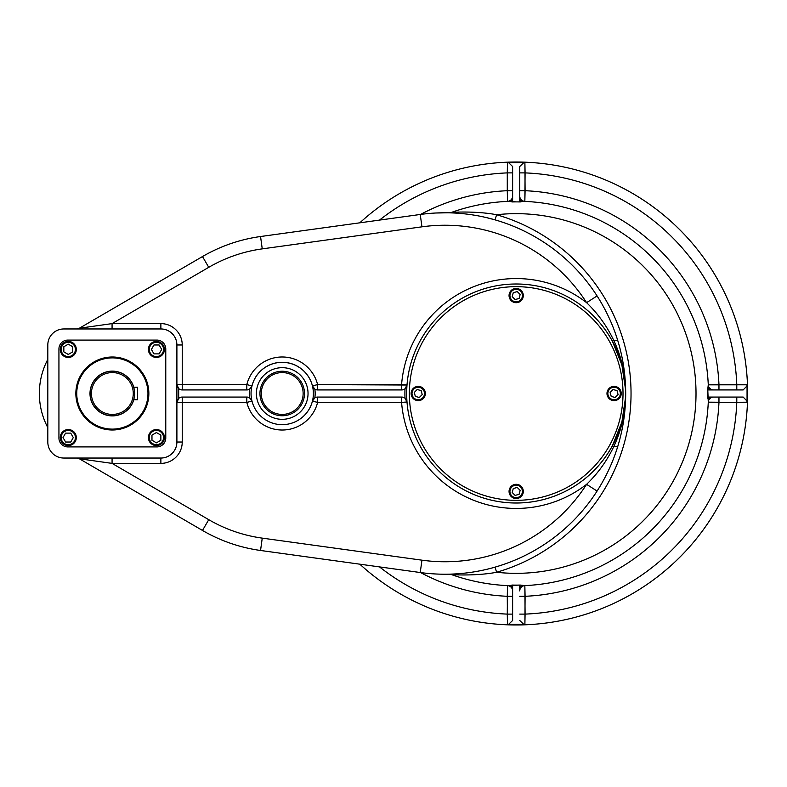 <?xml version="1.0" encoding="UTF-8"?>
<svg xmlns="http://www.w3.org/2000/svg" width="787" height="787" viewBox="0 0 787 787"><rect width="100%" height="100%" fill="white"/><g stroke="black" fill="none" stroke-linecap="round" stroke-linejoin="round"><path stroke-width="1.18" d="M679.85 229.824A231.467 231.467 0 0 1 683.401 553.546A231.467 231.467 0 0 1 359.836 564.19A231.467 231.467 0 0 0 682.231 554.766A231.467 231.467 0 0 0 682.231 232.234A231.467 231.467 0 0 0 359.836 222.81A231.467 231.467 0 0 1 682.231 232.234A231.467 231.467 0 0 1 682.231 554.766A231.467 231.467 0 0 1 359.836 564.19A231.467 231.467 0 0 0 682.231 554.766A231.467 231.467 0 0 0 682.231 232.234A231.467 231.467 0 0 0 359.836 222.81A231.467 231.467 0 0 1 682.231 232.234A231.467 231.467 0 0 1 682.231 554.766A231.467 231.467 0 0 1 359.836 564.19M148.851 393.5A36.497 36.497 0 0 0 94.106 361.892A36.497 36.497 0 0 0 94.106 425.108A36.497 36.497 0 0 0 148.851 393.5A36.497 36.497 0 0 0 94.106 361.892A36.497 36.497 0 0 0 94.106 425.108A36.497 36.497 0 0 0 148.851 393.5M156.869 446.918L67.839 446.918A8.903 8.903 0 0 1 58.936 438.015L58.936 348.985A8.903 8.903 0 0 1 67.839 340.082L156.869 340.082A8.903 8.903 0 0 1 165.772 348.985L165.772 438.015A8.903 8.903 0 0 1 156.869 446.918A8.903 8.903 0 0 0 165.772 438.015L165.772 348.985A8.903 8.903 0 0 0 156.869 340.082L67.839 340.082A8.903 8.903 0 0 0 58.936 348.985L58.936 438.015A8.903 8.903 0 0 0 67.839 446.918L156.869 446.918L67.839 446.918M76.742 393.5A35.612 35.612 0 0 1 130.16 362.659A35.612 35.612 0 0 1 130.16 424.341A35.612 35.612 0 0 1 76.742 393.5A35.612 35.612 0 0 1 130.16 362.659A35.612 35.612 0 0 1 130.16 424.341A35.612 35.612 0 0 1 76.742 393.5M133.81 399.727A22.341 22.341 0 0 1 90.102 391.395A22.341 22.341 0 0 1 133.81 387.273M165.772 348.985L165.772 438.015M58.936 438.015L58.936 348.985M67.839 340.082L156.869 340.082M148.409 349.438A8.008 8.008 0 0 0 156.416 357.446A8.008 8.008 0 0 0 164.434 349.438A8.008 8.008 0 0 0 156.416 341.42A8.008 8.008 0 0 0 148.409 349.438M159.112 344.981L161.679 349.438L159.112 353.884L153.977 353.884L151.399 349.438L153.977 344.981L159.112 344.981L161.679 349.438L159.112 353.884L153.977 353.884L151.399 349.438L153.977 344.981L159.112 344.981L161.679 349.438L159.112 353.884L153.977 353.884L151.399 349.438L153.977 344.981L159.112 344.981L161.679 349.438L159.112 353.884L153.977 353.884L151.399 349.438L153.977 344.981L159.112 344.981M164.434 349.438A8.008 8.008 0 0 0 152.412 342.493A8.008 8.008 0 0 0 152.412 356.373A8.008 8.008 0 0 0 164.434 349.438M163.539 349.438A7.122 7.122 0 0 0 152.855 343.27A7.122 7.122 0 0 0 152.855 355.606A7.122 7.122 0 0 0 163.539 349.438A7.122 7.122 0 0 0 152.855 343.27A7.122 7.122 0 0 0 152.855 355.606A7.122 7.122 0 0 0 163.539 349.438M68.282 357.446A8.008 8.008 0 0 0 76.3 349.438A8.008 8.008 0 0 0 68.282 341.42A8.008 8.008 0 0 0 60.274 349.438A8.008 8.008 0 0 0 68.282 357.446M63.836 346.742L68.282 344.165L72.738 346.742L72.738 351.878L68.282 354.445L63.836 351.878L63.836 346.742L68.282 344.165L72.738 346.742L72.738 351.878L68.282 354.445L63.836 351.878L63.836 346.742L68.282 344.165L72.738 346.742L72.738 351.878L68.282 354.445L63.836 351.878L63.836 346.742L68.282 344.165L72.738 346.742L72.738 351.878L68.282 354.445L63.836 351.878L63.836 346.742M68.282 341.42A8.008 8.008 0 0 0 61.347 353.442A8.008 8.008 0 0 0 75.227 353.442A8.008 8.008 0 0 0 68.282 341.42M68.282 342.315A7.122 7.122 0 0 0 62.114 352.999A7.122 7.122 0 0 0 74.45 352.999A7.122 7.122 0 0 0 68.282 342.315A7.122 7.122 0 0 0 62.114 352.999A7.122 7.122 0 0 0 74.45 352.999A7.122 7.122 0 0 0 68.282 342.315M76.3 437.562A8.008 8.008 0 0 0 68.282 429.554A8.008 8.008 0 0 0 60.274 437.562A8.008 8.008 0 0 0 68.282 445.58A8.008 8.008 0 0 0 76.3 437.562M65.596 442.019L63.019 437.562L65.596 433.116L70.732 433.116L73.299 437.562L70.732 442.019L65.596 442.019L63.019 437.562L65.596 433.116L70.732 433.116L73.299 437.562L70.732 442.019L65.596 442.019L63.019 437.562L65.596 433.116L70.732 433.116L73.299 437.562L70.732 442.019L65.596 442.019L63.019 437.562L65.596 433.116L70.732 433.116L73.299 437.562L70.732 442.019L65.596 442.019M60.274 437.562A8.008 8.008 0 0 0 72.296 444.507A8.008 8.008 0 0 0 72.296 430.627A8.008 8.008 0 0 0 60.274 437.562M61.16 437.562A7.122 7.122 0 0 0 71.843 443.73A7.122 7.122 0 0 0 71.843 431.394A7.122 7.122 0 0 0 61.16 437.562A7.122 7.122 0 0 0 71.843 443.73A7.122 7.122 0 0 0 71.843 431.394A7.122 7.122 0 0 0 61.16 437.562M156.416 429.554A8.008 8.008 0 0 0 148.409 437.562A8.008 8.008 0 0 0 156.416 445.58A8.008 8.008 0 0 0 164.434 437.562A8.008 8.008 0 0 0 156.416 429.554M160.873 440.258L156.416 442.835L151.97 440.258L151.97 435.122L156.416 432.555L160.873 435.122L160.873 440.258L156.416 442.835L151.97 440.258L151.97 435.122L156.416 432.555L160.873 435.122L160.873 440.258L156.416 442.835L151.97 440.258L151.97 435.122L156.416 432.555L160.873 435.122L160.873 440.258L156.416 442.835L151.97 440.258L151.97 435.122L156.416 432.555L160.873 435.122L160.873 440.258M156.416 445.58A8.008 8.008 0 0 0 163.362 433.558A8.008 8.008 0 0 0 149.481 433.558A8.008 8.008 0 0 0 156.416 445.58M156.416 444.685A7.122 7.122 0 0 0 162.584 434.001A7.122 7.122 0 0 0 150.248 434.001A7.122 7.122 0 0 0 156.416 444.685A7.122 7.122 0 0 0 162.584 434.001A7.122 7.122 0 0 0 150.248 434.001A7.122 7.122 0 0 0 156.416 444.685M413.214 398.537A7.122 7.122 0 0 0 423.288 398.537A7.122 7.122 0 0 0 423.288 388.463A7.122 7.122 0 0 0 413.214 388.463A7.122 7.122 0 0 0 413.214 398.537M417.189 389.526L421.153 390.588L422.226 394.562L419.314 397.474L415.339 396.412L414.277 392.438L417.189 389.526L421.153 390.588L422.226 394.562L419.314 397.474L415.339 396.412L414.277 392.438L417.189 389.526L421.153 390.588L422.226 394.562L419.314 397.474L415.339 396.412L414.277 392.438L417.189 389.526L421.153 390.588L422.226 394.562L419.314 397.474L415.339 396.412L414.277 392.438L417.189 389.526M423.288 388.463A7.122 7.122 0 0 0 411.375 391.66A7.122 7.122 0 0 0 420.091 400.376A7.122 7.122 0 0 0 423.288 388.463M422.658 389.093A6.227 6.227 0 0 0 412.231 391.887A6.227 6.227 0 0 0 419.865 399.521A6.227 6.227 0 0 0 422.658 389.093A6.227 6.227 0 0 0 412.231 391.887A6.227 6.227 0 0 0 419.865 399.521A6.227 6.227 0 0 0 422.658 389.093M521.22 496.469A7.122 7.122 0 0 0 521.22 486.396A7.122 7.122 0 0 0 511.147 486.396A7.122 7.122 0 0 0 511.147 496.469A7.122 7.122 0 0 0 521.22 496.469M512.209 492.495L513.272 488.52L517.246 487.458L520.148 490.37L519.086 494.334L515.111 495.397L512.209 492.495L513.272 488.52L517.246 487.458L520.148 490.37L519.086 494.334L515.111 495.397L512.209 492.495L513.272 488.52L517.246 487.458L520.148 490.37L519.086 494.334L515.111 495.397L512.209 492.495L513.272 488.52L517.246 487.458L520.148 490.37L519.086 494.334L515.111 495.397L512.209 492.495M511.147 486.396A7.122 7.122 0 0 0 514.334 498.309A7.122 7.122 0 0 0 523.06 489.583A7.122 7.122 0 0 0 511.147 486.396M511.776 487.025A6.227 6.227 0 0 0 514.57 497.453A6.227 6.227 0 0 0 522.194 489.819A6.227 6.227 0 0 0 511.776 487.025A6.227 6.227 0 0 0 514.57 497.453A6.227 6.227 0 0 0 522.194 489.819A6.227 6.227 0 0 0 511.776 487.025M619.143 388.463A7.122 7.122 0 0 0 609.069 388.463A7.122 7.122 0 0 0 609.069 398.537A7.122 7.122 0 0 0 619.143 398.537A7.122 7.122 0 0 0 619.143 388.463M615.178 397.474L611.204 396.412L610.141 392.438L613.043 389.526L617.018 390.588L618.08 394.562L615.178 397.474L611.204 396.412L610.141 392.438L613.043 389.526L617.018 390.588L618.08 394.562L615.178 397.474L611.204 396.412L610.141 392.438L613.043 389.526L617.018 390.588L618.08 394.562L615.178 397.474L611.204 396.412L610.141 392.438L613.043 389.526L617.018 390.588L618.08 394.562L615.178 397.474M609.069 398.537A7.122 7.122 0 0 0 620.992 395.34A7.122 7.122 0 0 0 612.266 386.624A7.122 7.122 0 0 0 609.069 398.537M609.699 397.907A6.227 6.227 0 0 0 620.126 395.113A6.227 6.227 0 0 0 612.493 387.479A6.227 6.227 0 0 0 609.699 397.907A6.227 6.227 0 0 0 620.126 395.113A6.227 6.227 0 0 0 612.493 387.479A6.227 6.227 0 0 0 609.699 397.907M511.147 290.531A7.122 7.122 0 0 0 511.147 300.604A7.122 7.122 0 0 0 521.22 300.604A7.122 7.122 0 0 0 521.22 290.531A7.122 7.122 0 0 0 511.147 290.531M520.148 294.505L519.086 298.48L515.111 299.542L512.209 296.63L513.272 292.666L517.246 291.603L520.148 294.505L519.086 298.48L515.111 299.542L512.209 296.63L513.272 292.666L517.246 291.603L520.148 294.505L519.086 298.48L515.111 299.542L512.209 296.63L513.272 292.666L517.246 291.603L520.148 294.505L519.086 298.48L515.111 299.542L512.209 296.63L513.272 292.666L517.246 291.603L520.148 294.505M521.22 300.604A7.122 7.122 0 0 0 518.023 288.691A7.122 7.122 0 0 0 509.297 297.417A7.122 7.122 0 0 0 521.22 300.604M520.591 299.975A6.227 6.227 0 0 0 517.797 289.547A6.227 6.227 0 0 0 510.163 297.181A6.227 6.227 0 0 0 520.591 299.975A6.227 6.227 0 0 0 517.797 289.547A6.227 6.227 0 0 0 510.163 297.181A6.227 6.227 0 0 0 520.591 299.975M591.726 317.958A106.835 106.835 0 0 0 412.988 365.847A106.835 106.835 0 0 0 543.827 496.695A106.835 106.835 0 0 0 591.726 317.958A106.835 106.835 0 0 0 412.988 365.847A106.835 106.835 0 0 0 543.827 496.695A106.835 106.835 0 0 0 591.726 317.958M137.636 399.727L137.636 387.273L137.636 399.727L133.721 399.727L137.636 399.727M133.721 387.273L137.636 387.273L133.721 387.273L134.174 389.093M282.218 414.424A20.924 20.924 0 0 0 300.339 383.043A20.924 20.924 0 0 0 264.098 383.043A20.924 20.924 0 0 0 282.218 414.424A20.924 20.924 0 0 0 300.339 383.043A20.924 20.924 0 0 0 264.098 383.043A20.924 20.924 0 0 0 282.218 414.424M133.278 393.5A20.924 20.924 0 0 0 101.887 375.379A20.924 20.924 0 0 0 101.887 411.621A20.924 20.924 0 0 0 133.278 393.5A20.924 20.924 0 0 0 101.887 375.379A20.924 20.924 0 0 0 101.887 411.621A20.924 20.924 0 0 0 133.278 393.5M134.607 393.5A22.252 22.252 0 0 0 101.228 374.228A22.252 22.252 0 0 0 101.228 412.772A22.252 22.252 0 0 0 134.607 393.5A22.252 22.252 0 0 0 101.228 374.228A22.252 22.252 0 0 0 101.228 412.772A22.252 22.252 0 0 0 134.607 393.5M133.721 399.727L133.997 398.684M507.467 624.209L507.281 614.106A220.783 220.783 0 0 1 379.511 566.906A220.783 220.783 0 0 0 507.281 614.106L512.622 614.106L507.281 614.106L507.517 585.607A5.342 5.342 0 0 1 512.622 590.939L512.622 620.481L508.569 624.376L507.467 624.209L507.281 596.29A202.977 202.977 0 0 1 420.612 572.582A202.977 202.977 0 0 0 507.281 596.29L512.622 596.29L507.281 596.29L507.517 585.607L520.305 585.066L522.804 585.685A5.342 4.87 -92 0 0 519.745 587.023L519.745 590.939A5.342 5.342 0 0 1 524.84 585.607L525.086 614.106A220.783 220.783 0 0 0 736.789 402.403L736.789 397.061L736.789 402.403L708.28 402.167L708.359 400.13A5.342 4.87 -178 0 1 709.697 397.061L743.154 397.061L747.06 401.114L746.893 402.216L718.964 402.403L718.964 397.061L718.964 402.403L708.28 402.167A5.342 5.342 0 0 1 713.622 397.061L743.154 397.061L747.06 401.114L747.06 385.886L743.154 389.939L713.622 389.939A5.342 5.342 0 0 1 708.28 384.833L746.893 384.784L747.06 385.886L743.154 389.939L713.622 389.939A5.342 5.342 0 0 1 708.28 384.843L718.964 384.597A202.977 202.977 0 0 0 525.086 190.71L524.89 162.791L525.086 172.894L519.745 172.894L525.086 172.894A220.783 220.783 0 0 1 736.789 384.597A220.783 220.783 0 0 0 525.086 172.894L524.84 201.393A5.342 5.342 0 0 1 519.745 196.061L519.745 166.519L523.788 162.624L524.89 162.791M525.086 596.29A202.977 202.977 0 0 0 718.964 402.403A202.977 202.977 0 0 1 525.086 596.29L524.89 624.209L523.788 624.376L519.745 620.481L523.788 624.376L508.569 624.376L512.622 620.481L512.622 587.023A5.342 4.87 92 0 0 509.553 585.685A192.303 192.303 0 0 1 451.197 574.49A5.342 5.342 0 0 0 449.269 574.176L451.197 574.49A5.342 5.342 0 0 0 449.269 574.176L451.197 574.49C460.916 575.395 481.782 575.199 496.577 572.267L495.092 567.132L491.964 568.007L495.092 567.132L496.577 572.267C481.782 575.199 460.916 575.395 451.197 574.49A192.303 192.303 0 0 0 509.553 585.685L512.052 585.066A191.605 191.605 0 0 0 520.305 585.066L524.84 585.607L525.086 596.29L519.745 596.29L525.086 596.29M256.395 393.5A25.814 25.814 0 0 1 295.125 371.139A25.814 25.814 0 0 1 295.125 415.861A25.814 25.814 0 0 1 256.395 393.5A25.814 25.814 0 0 1 295.125 371.139A25.814 25.814 0 0 1 295.125 415.861A25.814 25.814 0 0 1 256.395 393.5M251.053 393.5A31.155 31.155 0 0 1 297.791 366.516A31.155 31.155 0 0 1 297.791 420.484A31.155 31.155 0 0 1 251.053 393.5A31.155 31.155 0 0 1 312.439 385.896A31.155 31.155 0 0 1 312.439 401.104L317.614 402.403L401.586 402.403L407.007 401.99L401.586 402.403L401.685 397.061A5.342 5.342 0 0 1 405 398.212A111.282 111.282 0 0 1 405 388.788L407.007 385.01A109.501 109.501 0 0 1 516.183 283.999A109.501 109.501 0 0 1 611.017 448.256A109.501 109.501 0 0 1 421.35 448.256A109.501 109.501 0 0 1 516.183 283.999A109.501 109.501 0 0 1 625.645 396.333A109.501 109.501 0 0 1 510.517 502.854A109.501 109.501 0 0 1 407.007 385.01L405 388.788A5.342 5.342 0 0 1 401.685 389.939L317.614 389.939A5.342 5.342 0 0 1 314.869 389.181A32.936 32.936 0 0 1 314.869 397.819L312.439 401.104L317.614 402.403A36.497 36.497 0 0 1 246.813 402.403L251.997 401.104A31.155 31.155 0 0 1 251.997 385.896L249.558 389.181A5.342 5.342 0 0 0 250.04 388.857A5.342 5.342 0 0 1 249.558 389.181L251.997 385.896L246.813 384.597A36.497 36.497 0 0 1 317.614 384.597L317.614 389.939A5.342 5.342 0 0 1 314.869 389.181L312.439 385.896A31.155 31.155 0 0 1 312.439 401.104L314.869 397.819A5.342 5.342 0 0 0 314.397 398.143A5.342 5.342 0 0 1 317.614 397.061L317.614 402.403L401.586 402.403L401.685 397.061A5.342 5.342 0 0 1 405 398.212L407.007 401.99L405 398.212A111.282 111.282 0 0 1 405 388.788A5.342 5.342 0 0 1 401.685 389.939L317.614 389.939L317.614 384.597L312.439 385.896A31.155 31.155 0 0 1 286.045 424.419A31.155 31.155 0 0 1 251.053 393.5M507.517 585.607A5.342 5.342 0 0 1 512.622 590.939L512.622 587.023A5.342 4.87 92 0 0 509.553 585.685L507.517 585.607M512.622 585.105L512.622 587.023L512.622 585.105M707.788 397.061L713.622 397.061A5.342 5.342 0 0 0 708.28 402.167A5.342 5.342 0 0 1 708.28 402.157L707.788 389.939L709.697 389.939A5.342 4.87 -2 0 1 708.359 386.87L708.28 384.833L707.739 389.368L708.359 386.87A5.342 4.87 -2 0 0 709.697 389.939L713.622 389.939L707.788 389.939L707.739 389.368A191.605 191.605 0 0 1 707.739 397.632L708.359 400.13A5.342 4.87 -178 0 1 709.697 397.061L707.788 397.061M507.467 162.791L507.281 172.894A220.783 220.783 0 0 0 379.511 220.094A220.783 220.783 0 0 1 507.281 172.894L512.622 172.894L507.281 172.894L507.281 190.71A202.977 202.977 0 0 0 420.612 214.418A202.977 202.977 0 0 1 507.281 190.71L512.622 190.71L507.281 190.71L507.517 201.393L509.553 201.315A5.342 4.87 88 0 0 512.622 199.977L512.622 196.061A5.342 5.342 0 0 1 507.517 201.393L509.553 201.315A192.303 192.303 0 0 0 451.197 212.51C461.113 211.605 481.693 211.801 496.577 214.733C481.693 211.801 461.113 211.605 451.197 212.51A5.342 5.342 0 0 1 449.269 212.824L451.197 212.51A5.342 5.342 0 0 1 449.269 212.824L451.197 212.51A192.303 192.303 0 0 1 509.553 201.315L512.052 201.934A191.605 191.605 0 0 1 516.183 201.895L509.553 201.315A5.342 4.87 88 0 0 512.622 199.977L512.622 196.061A5.342 5.342 0 0 1 507.517 201.393L507.467 162.791L508.569 162.624L523.788 162.624L519.745 166.519L519.745 199.977A5.342 4.87 -88 0 0 522.804 201.315L520.305 201.934A191.605 191.605 0 0 0 516.183 201.895L519.745 201.895L519.745 199.977A5.342 4.87 -88 0 0 522.804 201.315L519.745 201.895L519.745 196.061A5.342 5.342 0 0 0 524.84 201.393L525.086 190.71L519.745 190.71L525.086 190.71A202.977 202.977 0 0 1 718.964 384.597L718.964 389.939L718.964 384.597L746.893 384.784M736.789 389.939L736.789 384.597L736.789 389.939M508.569 162.624L512.622 166.519L508.569 162.624M512.622 201.895L512.622 199.977L512.622 201.895M524.89 624.209L525.086 614.106L519.745 614.106L525.086 614.106A220.783 220.783 0 0 0 736.789 402.403L746.893 402.216M519.745 590.939A5.342 5.342 0 0 1 524.84 585.607L522.804 585.685A5.342 4.87 -92 0 0 519.745 587.023L519.745 590.939M519.745 585.105L519.745 587.023L519.745 585.105M522.804 201.315A192.303 192.303 0 0 1 708.359 386.87A192.303 192.303 0 0 0 522.804 201.315M512.622 196.061L512.622 166.519L512.622 196.061M259.956 393.5A22.252 22.252 0 0 1 293.344 374.228A22.252 22.252 0 0 1 293.344 412.772A22.252 22.252 0 0 1 259.956 393.5A22.252 22.252 0 0 1 293.344 374.228A22.252 22.252 0 0 1 293.344 412.772A22.252 22.252 0 0 1 259.956 393.5M160.873 328.956L63.836 328.956A16.025 16.025 0 0 0 47.81 344.981L47.81 442.019A16.025 16.025 0 0 0 63.836 458.044L160.873 458.044A16.025 16.025 0 0 0 176.898 442.019L176.898 344.981A16.025 16.025 0 0 0 160.873 328.956L63.836 328.956A16.025 16.025 0 0 0 47.81 344.981L47.81 442.019A16.025 16.025 0 0 0 63.836 458.044L160.873 458.044L160.873 463.386L112.069 463.386L112.069 458.044L112.069 463.386L79.369 458.772L112.069 463.386L160.873 463.386A21.367 21.367 0 0 0 182.24 442.019A21.367 21.367 0 0 1 160.873 463.386L160.873 458.044L112.069 458.044L160.873 458.044A16.025 16.025 0 0 0 176.898 442.019L182.24 442.019A21.367 21.367 0 0 1 160.873 463.386A21.367 21.367 0 0 0 182.24 442.019L182.24 402.403L246.813 402.403L251.997 401.104A31.155 31.155 0 0 1 251.997 385.896L246.813 384.597L246.813 389.939L182.24 389.939A5.342 5.342 0 0 1 178.679 388.581L178.679 398.419L176.898 402.403L246.813 402.403L246.813 397.061L246.813 402.403A36.497 36.497 0 0 0 317.614 402.403L317.614 397.061L401.685 397.061L317.614 397.061A5.342 5.342 0 0 0 314.869 397.819A32.936 32.936 0 0 0 314.869 389.181A5.342 5.342 0 0 0 317.614 389.939A5.342 5.342 0 0 1 314.869 389.181L312.439 385.896L317.614 384.597L407.007 385.01L401.586 384.597L401.586 389.939L401.586 384.597L317.614 384.597A36.497 36.497 0 0 0 246.813 384.597L182.24 384.597L182.24 389.939A5.342 5.342 0 0 1 178.679 388.581L176.898 384.597L176.898 388.158L176.898 384.597L182.24 384.597L182.24 389.939L246.813 389.939L246.813 384.597L176.898 384.597L176.898 344.981L176.898 384.597L178.679 388.581L178.679 398.419A5.342 5.342 0 0 1 182.24 397.061L182.24 442.019L176.898 442.019L176.898 344.981A16.025 16.025 0 0 0 160.873 328.956L160.873 323.614A21.367 21.367 0 0 1 182.24 344.981L182.24 384.597L182.24 344.981L176.898 344.981L182.24 344.981A21.367 21.367 0 0 0 160.873 323.614L160.873 328.956L112.069 328.956L160.873 328.956M249.558 397.819A32.936 32.936 0 0 1 249.558 389.181A5.342 5.342 0 0 1 246.813 389.939A5.342 5.342 0 0 0 249.558 389.181A32.936 32.936 0 0 0 249.558 397.819L251.997 401.104L249.558 397.819A5.342 5.342 0 0 0 246.813 397.061A5.342 5.342 0 0 1 249.558 397.819A5.342 5.342 0 0 0 246.813 397.061A5.342 5.342 0 0 1 250.04 398.143A5.342 5.342 0 0 0 249.558 397.819M406.938 385.522A5.342 5.342 0 0 1 405.836 387.952A5.342 5.342 0 0 0 406.938 385.522M405 388.788A5.342 5.342 0 0 1 401.685 389.939A5.342 5.342 0 0 0 405 388.788M312.764 386.82A5.342 5.342 0 0 0 313.964 388.493A5.342 5.342 0 0 1 312.764 386.82M250.473 388.493A5.342 5.342 0 0 0 251.673 386.82A5.342 5.342 0 0 1 250.473 388.493M177.872 387.676A5.342 5.342 0 0 1 176.927 385.128A5.342 5.342 0 0 0 177.872 387.676M112.069 323.614L160.873 323.614A21.367 21.367 0 0 1 182.24 344.981A21.367 21.367 0 0 0 160.873 323.614L112.069 323.614L112.069 328.956L112.069 323.614L79.369 328.228A5.342 5.342 0 0 1 76.683 328.956A5.342 5.342 0 0 0 79.369 328.228L202.485 256.552A158.472 158.472 0 0 1 260.546 236.523L420.238 214.477A180.725 180.725 0 0 1 597.077 295.932C606.138 310.098 613.073 325.129 617.893 341.007C623.048 357.996 625.655 375.497 625.685 393.5C625.645 374.917 621.661 357.219 613.742 340.397C606.954 326.133 597.913 313.56 586.59 302.661L597.077 295.932A180.725 180.725 0 0 1 604.8 309.173A180.725 180.725 0 0 0 597.077 295.932C606.138 310.098 613.073 325.129 617.893 341.007C623.048 357.996 625.655 375.497 625.685 393.5C625.655 411.503 623.048 429.004 617.893 445.993A12.464 2.489 -163.1 0 1 613.742 446.603C621.661 429.781 625.645 412.083 625.685 393.5C625.645 374.917 621.661 357.219 613.742 340.397L612.355 341.145L621.897 364.971L625.635 390.155L621.897 364.971L612.355 341.145L613.742 340.397A12.464 2.489 -16.9 0 1 617.893 341.007A12.464 2.489 -16.9 0 0 613.742 340.397C606.954 326.133 597.913 313.56 586.59 302.661L597.077 295.932A180.725 180.725 0 0 0 420.238 214.477L421.95 226.823A168.261 168.261 0 0 1 586.59 302.661A114.932 114.932 0 0 0 401.586 384.597A114.932 114.932 0 0 1 586.59 302.661A168.261 168.261 0 0 0 421.95 226.823L420.238 214.477L260.546 236.523L262.248 248.869L421.95 226.823L262.248 248.869L260.546 236.523A158.472 158.472 0 0 0 202.485 256.552L208.752 267.324A146.008 146.008 0 0 1 262.248 248.869A146.008 146.008 0 0 0 208.752 267.324L202.485 256.552L79.369 328.228L112.069 323.614L208.752 267.324L112.069 323.614M313.964 398.507A5.342 5.342 0 0 0 312.764 400.18A5.342 5.342 0 0 1 313.964 398.507M251.673 400.18A5.342 5.342 0 0 0 250.473 398.507A5.342 5.342 0 0 1 251.673 400.18M182.24 397.061L182.24 402.403L176.898 402.403L176.898 442.019L176.898 398.842L176.898 402.403L178.679 398.419A5.342 5.342 0 0 1 182.24 397.061L246.813 397.061L182.24 397.061A5.342 5.342 0 0 0 178.679 398.419A5.342 5.342 0 0 1 182.24 397.061M176.927 401.872A5.342 5.342 0 0 1 177.872 399.324A5.342 5.342 0 0 0 176.927 401.872M76.683 458.044A5.342 5.342 0 0 1 79.369 458.772A5.342 5.342 0 0 0 76.683 458.044M586.59 484.339A114.932 114.932 0 0 1 401.586 402.403A114.932 114.932 0 0 0 586.59 484.339A168.261 168.261 0 0 1 421.95 560.177L262.248 538.131A146.008 146.008 0 0 1 208.752 519.676L112.069 463.386L208.752 519.676L202.485 530.448L79.369 458.772L202.485 530.448L208.752 519.676A146.008 146.008 0 0 0 262.248 538.131L260.546 550.477A158.472 158.472 0 0 1 202.485 530.448A158.472 158.472 0 0 0 260.546 550.477L262.248 538.131L421.95 560.177L420.238 572.523L260.546 550.477L420.238 572.523L421.95 560.177A168.261 168.261 0 0 0 586.59 484.339C597.972 473.351 607.023 460.779 613.742 446.603C621.661 429.781 625.645 412.083 625.685 393.5A180.725 180.725 0 0 0 625.626 389.132A180.725 180.725 0 0 1 625.685 393.49C625.655 411.503 623.048 429.004 617.893 445.993C613.112 461.792 606.177 476.824 597.077 491.068L586.59 484.339C597.972 473.351 607.023 460.779 613.742 446.603L612.355 445.855L621.897 422.029L625.635 396.845L621.897 422.029L612.355 445.855L613.742 446.603A12.464 2.489 -163.1 0 0 617.893 445.993A180.725 180.725 0 0 1 610.564 465.865A180.725 180.725 0 0 0 617.893 445.993C613.112 461.792 606.177 476.824 597.077 491.068A180.725 180.725 0 0 1 420.238 572.523A180.725 180.725 0 0 0 597.077 491.068L586.59 484.339M47.81 344.981L47.81 442.019L47.81 344.981M47.81 427.607A73.004 73.004 0 0 1 47.81 359.393A73.004 73.004 0 0 0 47.81 427.607M446.721 574.215L447.773 574.205L446.721 574.215M447.773 212.795L435.683 213.011L447.773 212.795M496.577 214.733A186.066 186.066 0 0 1 496.577 572.267A179.839 179.839 0 0 0 696.013 393.5A179.839 179.839 0 0 0 496.577 214.733L495.092 219.868L485.727 217.428L495.092 219.868L496.577 214.733A179.839 179.839 0 0 1 696.013 393.5A179.839 179.839 0 0 1 496.577 572.267A186.066 186.066 0 0 0 496.577 214.733M613.978 329.517A180.725 180.725 0 0 1 623.294 364.184A180.725 180.725 0 0 0 613.978 329.517M625.35 382.58A180.725 180.725 0 0 1 625.567 386.948A180.725 180.725 0 0 0 625.35 382.58M625.567 400.052A180.725 180.725 0 0 1 625.35 404.42A180.725 180.725 0 0 0 625.567 400.052M606.236 475.063A180.725 180.725 0 0 1 597.077 491.068A180.725 180.725 0 0 0 606.236 475.063M708.359 400.13A192.303 192.303 0 0 1 522.804 585.685A192.303 192.303 0 0 0 708.359 400.13"/></g></svg>
